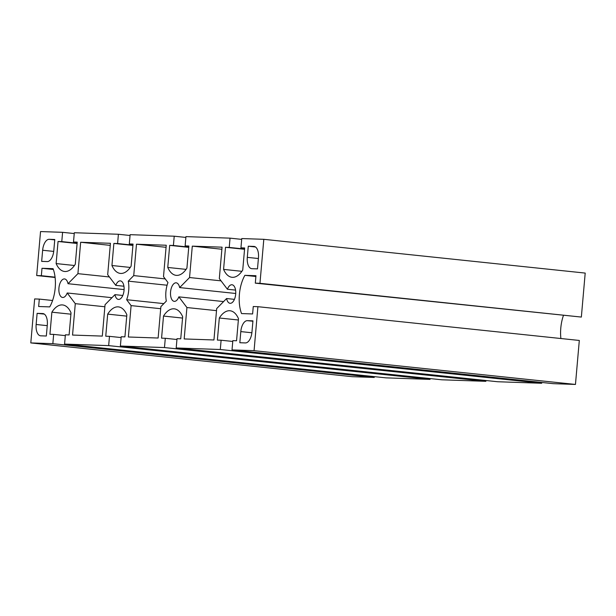 <?xml version="1.0" encoding="UTF-8"?>
<svg xmlns="http://www.w3.org/2000/svg" width="616" height="616" viewBox="0 0 616 616"><rect width="100%" height="100%" fill="white"/><g stroke="black" fill="none" stroke-linecap="round" stroke-linejoin="round"><path stroke-width="0.92" d="M178.833 296.866A9.317 4.643 96 0 1 174.236 301.355A9.317 4.643 96 0 1 170.594 291.599A9.317 4.643 96 0 1 176.184 282.821A9.317 4.643 96 0 1 179.649 287.587L189.551 277.539L192.292 246.138L222.068 247.178L219.319 278.571L227.404 289.25A9.317 4.643 96 0 1 232.001 284.761A9.317 4.643 96 0 1 235.651 294.51A9.317 4.643 96 0 1 230.053 303.295A9.317 4.643 96 0 1 226.596 298.529L216.693 308.577L213.945 339.97L184.176 338.939L186.925 307.538L178.833 296.866L223.593 301.57M226.596 298.529L234.434 299.353M227.404 289.25L235.566 290.105M192.292 246.138L221.883 249.249M189.551 277.539L221.044 280.85M179.649 287.587L235.728 293.478M186.925 307.538L216.509 310.649M67.206 292.985A9.317 4.643 96 0 1 62.609 297.474A9.317 4.643 96 0 1 58.959 287.726A9.317 4.643 96 0 1 64.557 278.94A9.317 4.643 96 0 1 68.014 283.707L77.916 273.658L80.665 242.265L110.433 243.297L107.684 274.697L115.777 285.37A9.317 4.643 96 0 1 120.366 280.881A9.317 4.643 96 0 1 124.016 290.637A9.317 4.643 96 0 1 118.426 299.415A9.317 4.643 96 0 1 114.961 294.648L105.059 304.697L102.31 336.097L72.542 335.058L75.291 303.665L67.206 292.985L111.966 297.69M75.291 303.665L104.882 306.768M114.961 294.648L122.8 295.472M115.777 285.37L123.931 286.224M80.665 242.265L110.249 245.368M77.916 273.658L109.409 276.969M68.014 283.707L124.093 289.597M160.876 306.637L158.127 338.03L128.359 336.998L131.108 305.605L126.642 299.707A18.642 9.294 -84 0 0 128.267 281.15L133.734 275.598L136.483 244.206L166.251 245.237L163.502 276.63L167.968 282.528A18.642 9.294 -84 0 0 166.343 301.085L160.876 306.637M136.483 244.206L166.066 247.309M133.734 275.598L165.227 278.909M128.267 281.15L167.082 285.223M126.642 299.707L163.848 303.619M131.108 305.605L160.691 308.708M53.8 250.635A11.18 5.575 96 0 1 47.247 261.577L41.665 261.384L42.643 250.25A11.18 5.575 96 0 1 49.195 239.308L54.778 239.501L53.8 250.635M37.122 313.351L42.704 313.544A11.18 5.575 96 0 1 42.897 313.559A11.18 5.575 96 0 1 47.309 324.878L46.331 336.013L40.748 335.82A11.18 5.575 96 0 1 40.556 335.805A11.18 5.575 96 0 1 36.144 324.486L37.122 313.351L44.321 314.106M239.832 342.735L240.802 331.601A11.18 5.575 96 0 1 247.363 320.659L252.945 320.851L251.967 331.986A11.18 5.575 96 0 1 245.414 342.927L239.832 342.735M257.488 268.884L251.905 268.692A11.18 5.575 96 0 1 251.713 268.676A11.18 5.575 96 0 1 247.301 257.357L248.271 246.223L253.854 246.415A11.18 5.575 96 0 1 254.054 246.431A11.18 5.575 96 0 1 258.466 257.75L257.488 268.884M248.271 246.223L255.471 246.977M64.572 344.09L65.381 334.811L69.1 334.942L71.032 312.843A27.959 13.937 -84 0 0 62.601 304.943A27.959 13.937 -84 0 0 51.875 312.181L49.934 334.272L53.661 334.403L52.845 343.682L30.8 342.92L34.65 298.929L39.301 299.091L38.654 306.514L49.727 306.899A27.959 13.937 -84 0 0 53.068 268.668L41.996 268.283L41.349 275.706L36.691 275.545L40.541 231.562L62.593 232.324L61.777 241.603L58.058 241.48L56.125 263.571A27.959 13.937 -84 0 0 64.557 271.471A27.959 13.937 -84 0 0 75.291 264.241L77.223 242.142L73.496 242.011L74.313 232.733L118.403 234.265L117.594 243.543L113.875 243.42L111.943 265.511A27.959 13.937 -84 0 0 120.374 273.412A27.959 13.937 -84 0 0 131.108 266.174L133.041 244.082L129.314 243.951L130.13 234.673L174.22 236.205L173.412 245.484L169.693 245.353L167.76 267.452A27.959 13.937 -84 0 0 176.191 275.352A27.959 13.937 -84 0 0 186.918 268.114L188.85 246.023L185.131 245.892L185.947 236.613L230.037 238.146L229.229 247.424L225.51 247.293L223.577 269.392A27.959 13.937 -84 0 0 232.009 277.292A27.959 13.937 -84 0 0 242.735 270.054L244.668 247.963L240.948 247.832L241.765 238.554L263.81 239.316L259.96 283.306L255.309 283.144L255.956 275.722L244.883 275.337A27.959 13.937 -84 0 0 241.541 313.567L252.614 313.952L253.261 306.529L257.911 306.691L254.069 350.673L232.016 349.911L232.833 340.633L236.552 340.756L238.484 318.665A27.959 13.937 -84 0 0 230.053 310.764A27.959 13.937 -84 0 0 219.319 318.002L217.386 340.094L221.105 340.225L220.297 349.503L176.199 347.971L177.015 338.692L180.734 338.823L182.667 316.724A27.959 13.937 -84 0 0 174.236 308.824A27.959 13.937 -84 0 0 163.502 316.062L161.569 338.153L165.296 338.284L164.48 347.563L120.382 346.03L121.198 336.752L124.917 336.883L126.85 314.784A27.959 13.937 -84 0 0 118.418 306.884A27.959 13.937 -84 0 0 107.684 314.122L105.752 336.213L109.479 336.344L108.662 345.622L64.572 344.09L385.963 377.854L430.053 379.387L430.13 378.57M108.662 345.622L430.053 379.387M109.479 336.344L121.129 337.568M107.684 314.122L126.734 316.124M120.382 346.03L441.78 379.795L485.87 381.327L485.947 380.511M164.48 347.563L485.87 381.327M165.296 338.284L176.946 339.508M163.502 316.062L182.552 318.064M176.199 347.971L497.597 381.735L541.687 383.267L541.757 382.451M220.297 349.503L541.687 383.267M221.105 340.225L232.756 341.449M219.319 318.002L238.369 319.997M232.016 349.911L553.407 383.676L575.46 384.438L579.31 340.455L257.911 306.691M254.069 350.673L575.46 384.438M244.883 275.337L255.894 276.492M560.891 338.523A27.959 13.937 96 0 1 563.417 315.507M255.309 283.144L581.35 317.071L585.2 273.08L263.81 239.316M259.96 283.306L581.35 317.071M240.948 247.832L244.644 248.217M223.577 269.392L241.895 271.317M225.51 247.293L244.552 249.295M229.229 247.424L244.575 249.033M230.037 238.146L241.688 239.37M185.131 245.892L188.835 246.285M167.76 267.452L186.078 269.377M169.693 245.353L188.735 247.355M173.412 245.484L188.758 247.101M174.22 236.205L185.87 237.43M129.314 243.951L133.018 244.344M111.943 265.511L130.261 267.436M113.875 243.42L132.917 245.414M117.594 243.543L132.941 245.16M118.403 234.265L130.053 235.489M73.496 242.011L77.2 242.404M56.125 263.571L74.444 265.496M58.058 241.48L77.1 243.482M61.777 241.603L77.123 243.22M62.593 232.324L74.243 233.549M36.691 275.545L55.109 277.477M41.349 275.706L55.07 277.146M41.996 268.283L53.361 269.477M39.301 299.091L52.583 300.493M30.8 342.92L352.19 376.684L374.235 377.446L374.312 376.63M52.845 343.682L374.235 377.446M53.661 334.403L65.311 335.628M51.875 312.181L70.917 314.183M49.195 239.308L54.747 239.894M42.643 250.25L53.723 251.413M42.704 313.544L43.089 313.582M36.144 324.486L47.239 325.656M240.802 331.601L251.89 332.763M247.363 320.659L252.906 321.236M253.854 246.415L254.246 246.462M247.301 257.357L258.397 258.528"/></g></svg>
